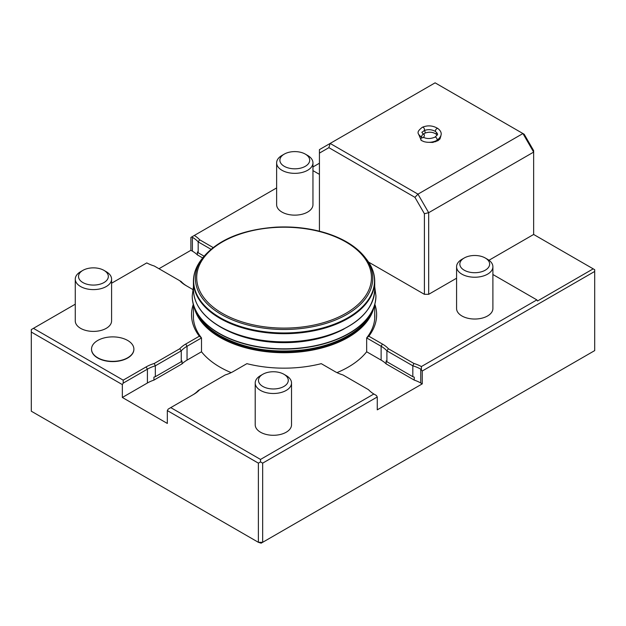 <?xml version="1.0" encoding="UTF-8"?>
<svg xmlns="http://www.w3.org/2000/svg" width="626" height="626" viewBox="0 0 626 626"><rect width="100%" height="100%" fill="white"/><g stroke="black" fill="none" stroke-linecap="round" stroke-linejoin="round"><path stroke-width="0.94" d="M158.973 268.726L190.891 250.298L192.393 251.159A31.809 18.365 180 0 1 197.401 254.915L197.401 251.949A31.809 18.365 180 0 1 198.184 252.771L204.076 256.175M197.401 254.915L202.66 257.951M181.25 361.734A31.809 18.365 180 0 1 182.025 360.912L182.025 363.878L153.918 380.107L153.918 377.142A31.809 18.365 180 0 1 155.334 376.695L181.25 361.734L181.25 350.85L155.334 365.811A31.809 18.365 0 0 0 147.407 369.152L123.197 383.128L122.344 384.607L31.3 332.046L31.3 411.204L258.374 542.304L258.374 463.146L167.33 410.586L168.191 409.099L170.757 407.612L260.518 459.437L373.847 394.004L376.398 395.475L377.267 396.978L377.267 409.842L422.253 383.871L420.75 383.002A31.809 18.365 0 0 0 414.248 380.107L414.248 377.142A31.809 18.365 180 0 0 412.824 376.695L412.824 365.811L386.907 350.85A31.809 18.365 0 0 0 381.124 346.272L366.664 337.923A90.731 52.388 0 0 0 374.817 316.216A90.731 52.388 0 0 0 374.724 313.876M412.824 376.695L386.907 361.734A31.809 18.365 180 0 0 386.132 360.912L386.132 363.878A31.809 18.365 0 0 0 381.124 360.122L366.664 351.773A90.731 52.388 180 0 1 336.984 372.626M414.248 380.107L386.132 363.878M182.025 363.878A31.809 18.365 180 0 1 187.041 360.122L201.502 351.773A90.731 52.388 0 0 0 231.182 372.626M167.33 410.586L167.33 423.442L122.344 397.471L147.407 383.002A31.809 18.365 180 0 1 153.918 380.107M386.907 361.734L386.907 350.85L388.394 348.737L413.911 363.471L412.824 365.811A31.809 18.365 0 0 1 420.75 369.152L422.253 371.007L594.7 271.441L594.7 350.599L262.662 542.304L262.662 463.146L377.267 396.978M366.664 351.773L366.664 337.923L368.831 336.201L382.408 344.042A33.624 19.414 180 0 1 388.394 348.737M210.962 249.265L198.184 241.886A31.809 18.365 0 0 0 192.393 237.309L191.759 236.933L190.891 237.434L190.891 250.298M198.184 252.771L198.184 241.886L199.663 239.774L213.106 247.536M312.953 166.962L319.424 163.222M424.397 213.716L428.677 212.691L428.677 294.322L424.397 294.322L424.397 213.716L414.936 197.339L328.885 147.658L330.137 143.432L417.965 194.146L428.677 212.691L533.649 152.095L533.649 150.647L524.189 134.261L435.109 82.835L319.424 149.622L319.424 231.197M328.885 147.658L319.424 153.12M414.936 197.339L417.965 194.146L522.937 133.541L533.649 152.095L533.649 234.46L488.984 260.252M594.7 271.441L594.7 269.712L593.198 268.844L537.499 301.004L536.858 299.893L492.897 274.509M593.198 268.844L533.649 234.46M192.425 395.108A31.809 18.365 0 0 0 198.184 390.546L199.663 389.685A33.624 19.414 180 0 1 193.677 394.38L170.757 407.612M192.816 289.502L185.75 285.417A33.624 19.414 180 0 1 179.772 280.73L181.25 281.583A31.809 18.365 0 0 0 187.01 286.145M201.502 351.773L201.502 337.923L187.041 346.272A31.809 18.365 0 0 0 181.25 350.85L179.772 348.737A33.624 19.414 180 0 1 185.75 344.042L199.326 336.201A92.554 53.437 180 0 1 193.27 304.416M193.434 313.876A90.731 52.388 0 0 0 193.348 316.216A90.731 52.388 0 0 0 201.502 337.923L199.326 336.201M155.334 376.695L155.334 365.811L154.246 363.471L179.772 348.737M122.344 397.471L122.344 384.607M31.3 332.046L31.3 329.573L33.444 328.337L123.197 380.154L146.124 366.922A33.624 19.414 180 0 1 154.246 363.471M258.374 463.146L260.518 461.91L262.662 463.146M258.374 542.304L262.662 542.304L261.159 543.165L258.374 542.304M422.253 383.871L422.253 371.007M489.735 411.204L490.377 410.828M437.112 135.216L436.017 134.042C432.84 132 429.201 131.679 425.109 133.088L423.403 134.089M440.884 135.952L439.976 138.933L437.965 140.678L432.699 142.438L428.849 142.321M179.772 280.73L154.246 265.995A33.624 19.414 180 0 1 146.774 262.904L111.584 283.226M123.197 380.154L123.197 383.128M33.444 328.337L75.269 304.189M133.886 349.238A21.182 12.23 180 0 1 133.886 349.363A21.182 12.23 180 0 1 120.81 360.662A21.182 12.23 180 0 1 97.726 358.009A21.182 12.23 180 0 1 91.521 349.363A21.182 12.23 180 0 1 91.521 349.238M82.882 270.377L80.582 271.707A18.162 10.486 0 0 0 75.269 279.118L75.269 320.919A18.162 10.486 0 0 0 80.582 328.329A18.162 10.486 0 0 0 100.371 330.598A18.162 10.486 0 0 0 111.584 320.919L111.584 279.118A18.162 10.486 0 0 0 106.264 271.707L103.971 270.377A14.907 8.607 0 0 0 82.882 270.377A14.907 8.607 0 0 0 82.882 282.553A14.907 8.607 0 0 0 103.971 282.553A14.907 8.607 0 0 0 103.971 270.377M373.847 394.004A33.624 19.414 180 0 1 368.495 389.685L342.978 374.958A33.624 19.414 180 0 1 334.847 371.5L321.271 363.659A92.554 53.437 180 0 1 246.887 363.659L233.31 371.5A33.624 19.414 180 0 1 225.18 374.958L199.663 389.685M260.518 459.437L260.518 461.91M262.826 374.27L260.526 375.592A18.162 10.486 0 0 0 255.212 383.01L255.212 424.804A18.162 10.486 0 0 0 260.526 432.222A18.162 10.486 0 0 0 280.315 434.491A18.162 10.486 0 0 0 291.528 424.804L291.528 383.01A18.162 10.486 0 0 0 286.207 375.592L283.914 374.27A14.907 8.607 0 0 0 262.826 374.27A14.907 8.607 0 0 0 262.826 386.445A14.907 8.607 0 0 0 283.914 386.445A14.907 8.607 0 0 0 283.914 374.27M374.896 304.416A92.554 53.437 180 0 1 368.831 336.201M191.759 236.933L194.31 235.462A33.624 19.414 180 0 1 199.663 239.774M194.31 235.462L276.629 187.933M319.424 174.357L312.953 170.616M424.397 294.322L368.55 262.083M456.581 278.218L428.677 294.322M413.911 363.471A33.624 19.414 180 0 1 421.384 366.554L536.858 299.893M421.384 366.554L421.384 369.504M284.251 154.121L281.95 155.444A18.162 10.486 0 0 0 276.629 162.862L276.629 204.655A18.162 10.486 0 0 0 281.95 212.073A18.162 10.486 0 0 0 301.74 214.342A18.162 10.486 0 0 0 312.953 204.655L312.953 162.862A18.162 10.486 0 0 0 307.632 155.444L305.332 154.121A14.907 8.607 0 0 0 284.251 154.121A14.907 8.607 0 0 0 284.251 166.297A14.907 8.607 0 0 0 305.332 166.297A14.907 8.607 0 0 0 305.332 154.121M464.195 258.014L461.894 259.336A18.162 10.486 0 0 0 456.581 266.754L456.581 308.548A18.162 10.486 0 0 0 461.894 315.958A18.162 10.486 0 0 0 481.684 318.235A18.162 10.486 0 0 0 492.897 308.548L492.897 266.754A18.162 10.486 0 0 0 487.576 259.336L485.283 258.014A14.907 8.607 0 0 0 464.195 258.014A14.907 8.607 0 0 0 464.195 270.182A14.907 8.607 0 0 0 485.283 270.182A14.907 8.607 0 0 0 485.283 258.014M97.726 357.767A21.182 12.23 180 0 1 91.521 349.112A21.182 12.23 180 0 1 97.726 340.466A21.182 12.23 180 0 1 120.81 337.813A21.182 12.23 180 0 1 133.886 349.112A21.182 12.23 180 0 1 120.81 360.42A21.182 12.23 180 0 1 97.726 357.767M75.269 279.118A18.162 10.486 0 0 0 80.582 286.528A18.162 10.486 0 0 0 100.371 288.805A18.162 10.486 0 0 0 111.584 279.118M255.212 383.01A18.162 10.486 0 0 0 260.526 390.421A18.162 10.486 0 0 0 280.315 392.698A18.162 10.486 0 0 0 291.528 383.01M456.581 266.754A18.162 10.486 0 0 0 461.894 274.165A18.162 10.486 0 0 0 481.684 276.434A18.162 10.486 0 0 0 492.897 266.754M276.629 162.862A18.162 10.486 0 0 0 281.95 170.272A18.162 10.486 0 0 0 301.74 172.549A18.162 10.486 0 0 0 312.953 162.862M224.022 328.932A87.765 50.675 0 0 0 344.136 328.932M423.098 137.618A1.894 1.158 -63.4 0 1 422.159 137.72A1.894 1.158 -63.4 0 1 421.971 135.506A1.894 1.158 -63.4 0 1 423.857 134.34A1.894 1.158 -63.4 0 1 424.287 135.897A1.894 1.158 -63.4 0 1 423.098 137.618M381.124 360.122L381.124 346.272L382.408 344.042M192.393 251.159L192.393 237.309M187.041 360.122L187.041 346.272L185.75 344.042M147.407 383.002L147.407 369.152L146.124 366.922M420.75 383.002L420.75 369.152M222.293 313.329A87.382 50.448 0 0 0 368.487 290.714A87.382 50.448 0 0 0 261.465 228.928A87.382 50.448 0 0 0 222.293 313.329M221.361 314.487A88.696 51.207 0 0 0 334.378 320.449A88.696 51.207 0 0 0 365.044 257.372C356.64 246.793 343.752 238.725 326.373 233.162C310.613 228.271 293.837 226.268 276.043 227.144C242.489 229.539 218.184 239.609 203.114 257.372A88.696 51.207 0 0 0 221.361 314.487M203.114 257.372L201.517 259.43A90.441 52.216 0 0 0 220.125 317.672A90.441 52.216 0 0 0 335.372 323.752A90.441 52.216 0 0 0 366.64 259.43L365.044 257.372M193.434 289.517A90.645 52.334 0 0 0 219.984 326.522A90.645 52.334 0 0 0 318.767 337.868A90.645 52.334 0 0 0 374.724 289.517C373.464 309.878 357.861 325.223 327.914 335.559C293.821 346.882 247.52 343.126 220.109 326.803C202.722 316.49 193.833 304.056 193.434 289.517L193.434 281.364A90.645 52.334 0 0 0 219.984 318.368A90.645 52.334 0 0 0 318.767 329.714A90.645 52.334 0 0 0 374.724 281.364C374.677 273.672 371.985 266.355 366.64 259.43M193.434 286.802L192.229 295.808A91.858 53.03 0 0 0 219.131 333.306A91.858 53.03 0 0 0 319.229 344.801A91.858 53.03 0 0 0 375.936 295.808L374.724 286.802M192.229 295.934A91.858 53.03 0 0 0 192.229 296.059A91.858 53.03 0 0 0 219.131 333.556A91.858 53.03 0 0 0 319.229 345.051A91.858 53.03 0 0 0 375.936 296.059A91.858 53.03 0 0 0 375.936 295.934M199.475 317.687A90.042 51.981 0 0 0 220.415 336.655A90.042 51.981 0 0 0 368.683 317.687M194.475 308.297A90.645 52.334 0 0 0 219.984 337.398A90.645 52.334 0 0 0 312.327 350.122A90.645 52.334 0 0 0 373.683 308.297M422.159 137.72C417.033 133.549 416.267 132.055 422.347 127.266A1.894 1.103 63.2 0 1 424.185 128.455A1.894 1.103 63.2 0 1 424.06 130.638C422.229 132.782 420.398 131.421 423.857 134.34M422.347 127.266C427.746 125.059 432.949 125.49 437.957 128.565A1.894 1.08 126 0 0 435.97 129.457A1.894 1.08 126 0 0 435.727 131.624C437.895 134.692 438.756 133.604 435.007 137.117A1.894 0.962 -117.9 0 1 436.745 138.338A1.894 0.962 -117.9 0 1 436.784 140.459A1.894 0.962 -117.9 0 1 436.768 140.467M421.494 140.537A1.894 1.275 -57.5 0 1 421.306 140.451A1.894 1.275 -57.5 0 1 421.807 137.532M424.334 130.505A1.894 0.978 68.1 0 1 425.109 133.088M436.885 132.759A1.894 1.182 132.1 0 0 436.017 134.042M435.657 141.758A1.894 0.829 -113.2 0 0 435.258 141.155M193.434 281.364C193.481 273.672 196.173 266.355 201.517 259.43M374.724 289.517L374.724 281.364M192.229 295.808L192.229 296.059C192.245 301.724 193.614 307.209 196.345 312.515C201.134 321.608 209.053 329.339 220.109 335.724C244.265 348.839 272.388 353.51 304.479 349.738C322.398 347.274 337.766 342.093 350.583 334.198C366.953 323.877 375.397 311.169 375.936 296.059L375.936 295.808M374.724 318.556L374.724 305.065M193.434 318.556L193.434 305.065M424.06 130.638C428.074 129.081 431.963 129.41 435.727 131.624M437.957 128.565C442.652 132.297 442.261 136.257 436.784 140.459L436.549 140.584C432.535 142.446 428.348 142.806 423.982 141.656L421.306 140.451L418.63 134.222M423.34 137.258C426.768 138.988 430.657 138.941 435.007 137.117"/></g></svg>
